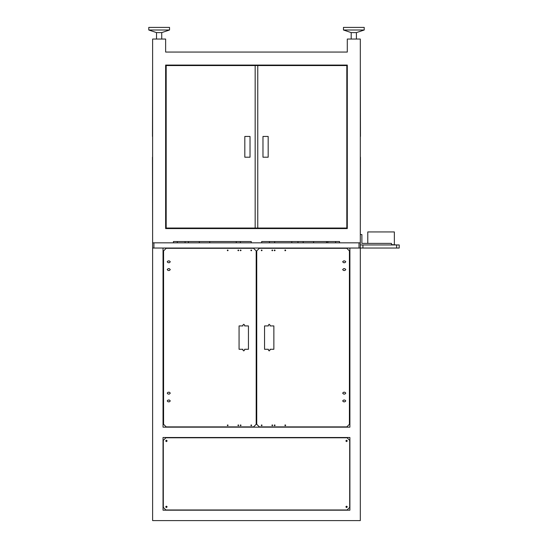 <?xml version="1.0" encoding="UTF-8"?>
<svg xmlns="http://www.w3.org/2000/svg" width="548" height="548" viewBox="0 0 548 548"><rect width="100%" height="100%" fill="white"/><g stroke="black" fill="none" stroke-linecap="round" stroke-linejoin="round"><path stroke-width="0.82" d="M256.738 284.385L256.217 284.385M256.738 290.091L256.217 290.091M163.551 290.091L163.03 290.091M163.551 284.385L163.03 284.385M359.015 248.045L153.947 248.045L153.947 242.853L359.015 242.853L359.015 248.045M360.31 244.929L391.457 244.929L391.457 243.367L361.865 243.367L361.865 234.544L360.31 234.544L360.31 248.045L349.925 248.045L349.925 427.152L163.03 427.152L163.03 248.045L152.645 248.045L152.645 39.079L165.626 39.079L165.626 52.06L347.329 52.06L347.329 39.079L360.31 39.079L360.31 242.853L339.541 242.853L339.541 241.552L261.67 241.552L298.009 241.552L298.009 242.853M189.505 248.045L183.279 248.045M241.552 248.299L235.195 248.045M274.651 242.853L274.651 241.552L291.783 241.552L274.651 241.552L274.651 242.853M274.651 228.571L274.651 228.057L274.651 228.571M298.139 228.057L298.139 228.571M302.948 228.571L302.948 228.057M166.147 142.912L165.626 142.912L165.626 158.488L166.147 158.488M346.809 158.488L347.329 158.488L347.329 142.912L346.809 142.912M166.147 162.64L165.626 162.64M347.329 162.64L346.809 162.64M335.65 242.853L335.65 241.552M335.65 228.571L335.65 228.057M327.862 242.853L327.862 241.552L313.586 241.552L326.567 241.552L326.567 242.853M327.862 228.571L327.862 228.057M260.375 228.571L260.375 228.057M252.587 228.571L252.587 228.057M285.035 250.703L285.035 250.052M303.202 241.552L303.202 242.853M346.809 173.024L347.329 173.024M165.626 142.912L165.626 65.041L347.329 65.041L347.329 228.571L347.329 173.545L346.809 173.545M165.626 173.024L166.147 173.024M166.147 173.545L165.626 173.545L165.626 228.571L165.626 65.041L347.329 65.041L347.329 142.912M351.227 39.079L351.227 32.592L356.419 32.592L356.419 39.079M351.227 32.592L343.438 29.996L364.201 29.996L356.419 32.592M343.438 29.996L343.438 27.4L364.201 27.4L364.201 29.996M161.735 39.079L161.735 32.592L156.543 32.592L156.543 39.079M161.735 32.592L169.517 29.996L148.755 29.996L156.543 32.592M169.517 29.996L169.517 27.4L148.755 27.4L148.755 29.996M261.67 241.552L261.67 242.853L251.285 242.853L251.285 241.552L240.387 241.552L251.285 241.552L240.387 241.552L240.387 242.853M236.229 242.853L236.229 241.552L209.754 241.552L236.229 241.552L209.754 241.552L209.754 242.853M199.369 241.552L188.471 241.552L199.369 241.552L199.369 242.853M177.305 241.552L173.415 241.552L177.305 241.552L177.305 242.853M251.285 241.552L173.415 241.552L173.415 242.853L152.645 242.853M347.329 228.571L165.626 228.571M313.586 242.853L313.586 241.552M349.925 510.215L163.03 510.215L163.03 437.537L349.925 437.537L349.925 510.215M396.649 248.045L396.649 244.929L399.245 244.929L399.245 248.045L360.31 248.045L360.31 520.6L152.645 520.6L152.645 248.045M346.809 228.057L257.779 228.057L257.779 65.561L346.809 65.561L346.809 228.057M166.147 65.561L255.183 65.561L255.183 228.057L166.147 228.057L166.147 65.561M257.779 65.561L255.183 65.561M255.183 228.057L257.779 228.057M244.798 136.425L244.798 157.187L249.991 157.187L249.991 136.425L244.798 136.425M262.965 136.425L262.965 157.187L268.157 157.187L268.157 136.425L262.965 136.425M360.44 136.425L360.31 65.561M360.44 157.187L360.31 228.057M360.31 157.187L360.31 136.425M152.515 136.425L152.645 65.561M152.515 157.187L152.645 228.057M152.645 136.425L152.645 157.187M167.119 440.907L166.407 441.626L165.688 440.907L166.407 441.626L167.119 440.907L166.407 440.195L165.688 440.907L166.407 440.195L167.119 440.907L166.407 440.195L165.688 440.907L166.407 440.195L167.119 440.907L166.407 441.626L165.688 440.907L166.407 441.626L167.119 440.907M167.119 506.845L166.407 507.558L165.688 506.845L166.407 507.558L167.119 506.845L166.407 506.126L165.688 506.845L166.407 506.126L167.119 506.845L166.407 506.126L165.688 506.845L166.407 506.126L167.119 506.845L166.407 507.558L165.688 506.845L166.407 507.558L167.119 506.845M347.268 440.907L346.555 441.626L345.836 440.907L346.555 441.626L347.268 440.907L346.555 440.195L345.836 440.907L346.555 440.195L347.268 440.907L346.555 440.195L345.836 440.907L346.555 440.195L347.268 440.907L346.555 441.626L345.836 440.907L346.555 441.626L347.268 440.907M347.268 506.845L346.555 507.558L345.836 506.845L346.555 507.558L347.268 506.845L346.555 506.126L345.836 506.845L346.555 506.126L347.268 506.845L346.555 507.558L345.836 506.845L346.555 506.126L347.268 506.845L346.555 507.558L345.836 506.845M165.886 509.955L347.069 509.955L349.665 507.359L349.665 440.393L347.069 437.797L165.886 437.797L163.29 440.393L163.29 507.359L165.886 509.955M274.651 250.792L274.233 250.381L274.651 249.963L275.062 250.381L274.651 250.792L274.233 250.381L274.651 249.963L275.062 250.381L274.651 250.792L274.233 250.381L274.651 249.963L275.062 250.381L274.651 250.792L274.233 250.381L274.651 249.963L275.062 250.381L274.651 250.792M272.315 250.792L271.897 250.381L272.315 249.963L272.726 250.381L272.315 250.792L271.897 250.381L272.315 249.963L272.726 250.381L272.315 250.792L271.897 250.381L272.315 249.963L272.726 250.381L272.315 250.792L271.897 250.381L272.315 249.963L272.726 250.381L272.315 250.792M261.67 250.792L261.252 250.381L261.67 249.963L262.088 250.381L261.67 250.792L261.252 250.381L261.67 249.963L262.088 250.381L261.67 250.792L261.252 250.381L261.67 249.963L262.088 250.381L261.67 250.792L261.252 250.381L261.67 249.963L262.088 250.381L261.67 250.792M285.035 425.659L285.035 425.008M274.651 425.748L274.233 425.337L274.651 424.919L275.062 425.337L274.651 425.748L274.233 425.337L274.651 424.919L275.062 425.337L274.651 425.748L274.233 425.337L274.651 424.919L275.062 425.337L274.651 425.748L274.233 425.337L274.651 424.919L275.062 425.337L274.651 425.748M272.315 425.748L271.897 425.337L272.315 424.919L272.726 425.337L272.315 425.748L271.897 425.337L272.315 424.919L272.726 425.337L272.315 425.748L271.897 425.337L272.315 424.919L272.726 425.337L272.315 425.748L271.897 425.337L272.315 424.919L272.726 425.337L272.315 425.748M261.67 425.748L261.252 425.337L261.67 424.919L262.088 425.337L261.67 425.748L261.252 425.337L261.67 424.919L262.088 425.337L261.67 425.748L261.252 425.337L261.67 424.919L262.088 425.337L261.67 425.748L261.252 425.337L261.67 424.919L262.088 425.337L261.67 425.748M264.526 349.275L264.526 325.916L264.526 349.275L268.356 349.275L268.356 350.056L269.198 350.898L270.041 350.056L270.041 349.275L273.87 349.275L273.87 325.916L273.87 349.275M344.863 260.889L345.774 261.8L344.863 262.711L343.569 262.711L342.658 261.8L343.569 260.889L344.863 260.889L345.774 261.8L344.863 262.711L345.774 261.8L344.863 260.889L345.774 261.8L344.863 262.711M344.863 268.678L345.774 269.589L344.863 270.493L343.569 270.493L342.658 269.589L343.569 268.678L344.863 268.678L345.774 269.589L344.863 270.493L345.774 269.589L344.863 268.678L345.774 269.589L344.863 270.493M344.863 392.238L345.774 393.149L344.863 394.053L343.569 394.053L342.658 393.149L343.569 392.238L344.863 392.238L345.774 393.149L344.863 394.053L345.774 393.149L344.863 392.238L345.774 393.149L344.863 394.053M344.863 400.026L345.774 400.937L344.863 401.842L343.569 401.842L342.658 400.937L343.569 400.026L344.863 400.026L345.774 400.937L344.863 401.842L345.774 400.937L344.863 400.026L345.774 400.937L344.863 401.842M273.87 325.916L270.041 325.916L270.041 325.135L269.198 324.293L268.356 325.135L268.356 325.916L264.526 325.916M270.041 325.135L269.198 324.293L268.356 325.135L269.198 324.293L270.041 325.135L269.198 324.293L268.356 325.135M343.569 262.711L342.658 261.8L343.569 260.889L342.658 261.8L343.569 262.711L342.658 261.8L343.569 260.889M343.569 270.493L342.658 269.589L343.569 268.678L342.658 269.589L343.569 270.493L342.658 269.589L343.569 268.678M343.569 394.053L342.658 393.149L343.569 392.238L342.658 393.149L343.569 394.053L342.658 393.149L343.569 392.238M343.569 401.842L342.658 400.937L343.569 400.026L342.658 400.937L343.569 401.842L342.658 400.937L343.569 400.026M227.667 250.792L228.078 250.381L227.667 249.963L227.249 250.381L227.667 250.792L228.078 250.381L227.667 249.963L227.249 250.381L227.667 250.792L228.078 250.381L227.667 249.963L227.249 250.381L227.667 250.792L228.078 250.381L227.667 249.963L227.249 250.381L227.667 250.792M251.285 250.792L251.703 250.381L251.285 249.963L250.874 250.381L251.285 250.792L251.703 250.381L251.285 249.963L250.874 250.381L251.285 250.792L251.703 250.381L251.285 249.963L250.874 250.381L251.285 250.792L251.703 250.381L251.285 249.963L250.874 250.381L251.285 250.792M227.667 425.748L228.078 425.337L227.667 424.919L227.249 425.337L227.667 425.748L228.078 425.337L227.667 424.919L227.249 425.337L227.667 425.748L228.078 425.337L227.667 424.919L227.249 425.337L227.667 425.748L228.078 425.337L227.667 424.919L227.249 425.337L227.667 425.748M238.305 425.748L238.723 425.337L238.305 424.919L237.894 425.337L238.305 425.748L238.723 425.337L238.305 424.919L237.894 425.337L238.305 425.748L238.723 425.337L238.305 424.919L237.894 425.337L238.305 425.748L238.723 425.337L238.305 424.919L237.894 425.337L238.305 425.748M240.647 425.748L241.058 425.337L240.647 424.919L240.23 425.337L240.647 425.748L241.058 425.337L240.647 424.919L240.23 425.337L240.647 425.748L241.058 425.337L240.647 424.919L240.23 425.337L240.647 425.748L241.058 425.337L240.647 424.919L240.23 425.337L240.647 425.748M251.285 425.748L251.703 425.337L251.285 424.919L250.874 425.337L251.285 425.748L251.703 425.337L251.285 424.919L250.874 425.337L251.285 425.748L251.703 425.337L251.285 424.919L250.874 425.337L251.285 425.748L251.703 425.337L251.285 424.919L250.874 425.337L251.285 425.748M248.429 349.275L248.429 325.916L248.429 349.275L244.6 349.275L244.6 350.056L243.757 350.898L242.915 350.056L242.915 349.275L239.086 349.275L239.086 325.916L239.086 349.275M168.092 260.889L167.181 261.8L168.092 262.711L169.387 262.711L170.298 261.8L169.387 260.889L168.092 260.889L167.181 261.8L168.092 262.711L167.181 261.8L168.092 260.889L167.181 261.8L168.092 262.711M168.092 268.678L167.181 269.589L168.092 270.493L169.387 270.493L170.298 269.589L169.387 268.678L168.092 268.678L167.181 269.589L168.092 270.493L167.181 269.589L168.092 268.678L167.181 269.589L168.092 270.493M168.092 392.238L167.181 393.149L168.092 394.053L169.387 394.053L170.298 393.149L169.387 392.238L168.092 392.238L167.181 393.149L168.092 394.053L167.181 393.149L168.092 392.238L167.181 393.149L168.092 394.053M168.092 400.026L167.181 400.937L168.092 401.842L169.387 401.842L170.298 400.937L169.387 400.026L168.092 400.026L167.181 400.937L168.092 401.842L167.181 400.937L168.092 400.026L167.181 400.937L168.092 401.842M239.086 325.916L242.915 325.916L242.915 325.135L243.757 324.293L244.6 325.135L244.6 325.916L248.429 325.916M242.915 325.135L243.757 324.293L244.6 325.135L243.757 324.293L242.915 325.135L243.757 324.293L244.6 325.135M169.387 262.711L170.298 261.8L169.387 260.889L170.298 261.8L169.387 262.711L170.298 261.8L169.387 260.889M169.387 270.493L170.298 269.589L169.387 268.678L170.298 269.589L169.387 270.493L170.298 269.589L169.387 268.678M169.387 394.053L170.298 393.149L169.387 392.238L170.298 393.149L169.387 394.053L170.298 393.149L169.387 392.238M169.387 401.842L170.298 400.937L169.387 400.026L170.298 400.937L169.387 401.842L170.298 400.937L169.387 400.026M238.305 250.792L238.723 250.381L238.305 249.963L237.894 250.381L238.305 250.792L238.723 250.381L238.305 249.963L237.894 250.381L238.305 250.792M240.647 250.792L241.058 250.381L240.647 249.963L240.23 250.381L240.647 250.792L241.058 250.381L240.647 249.963L240.23 250.381L240.647 250.792M244.6 350.056L243.757 350.898L242.915 350.056M256.217 424.296L256.217 250.895L253.621 248.299L166.147 248.299L163.551 250.895L163.551 424.296L166.147 426.892L253.621 426.892L256.217 424.296M285.289 250.792L284.878 250.381L285.289 249.963L285.707 250.381L285.289 250.792L284.878 250.381L285.289 249.963L285.707 250.381L285.289 250.792M285.289 425.748L284.878 425.337L285.289 424.919L285.707 425.337L285.289 425.748L284.878 425.337L285.289 424.919L285.707 425.337L285.289 425.748M268.356 350.056L269.198 350.898L270.041 350.056M256.738 424.296L256.738 250.895L259.334 248.299L346.809 248.299L349.405 250.895L349.405 424.296L346.809 426.892L259.334 426.892L256.738 424.296M391.457 244.614L396.649 244.929L362.906 244.929L362.906 248.045M367.783 243.367L367.783 231.948L394.368 231.948L394.368 244.614M188.471 241.552L188.471 242.853M326.567 228.571L326.567 228.057M269.458 242.853L269.458 241.552M269.458 228.571L269.458 228.057M291.783 242.853L291.783 241.552M177.305 228.571L177.305 228.057M185.094 242.853L185.094 241.552M185.094 228.571L185.094 228.057"/></g></svg>
